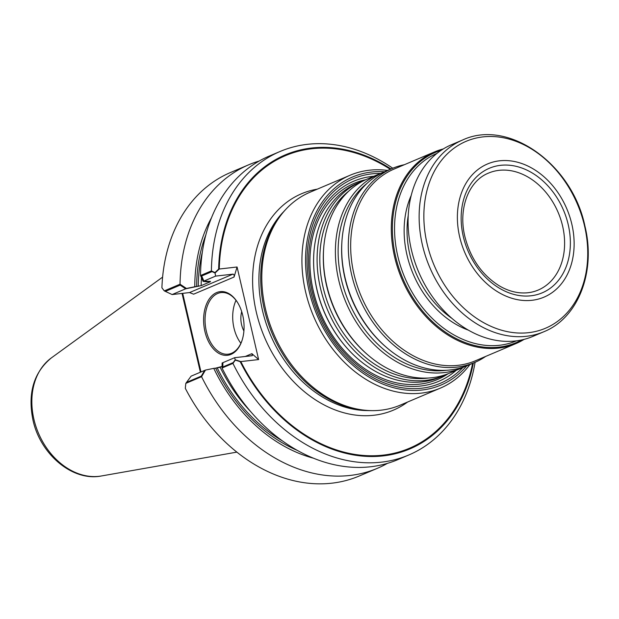<?xml version="1.0" encoding="UTF-8"?>
<svg xmlns="http://www.w3.org/2000/svg" width="619" height="619" viewBox="0 0 619 619"><rect width="100%" height="100%" fill="white"/><g stroke="black" fill="none" stroke-linecap="round" stroke-linejoin="round"><path stroke-width="0.93" d="M456.218 370.317A108.704 83.395 -113 0 1 312.022 290.822A108.704 83.395 -113 0 1 373.884 176.237M446.431 374.371A105.416 80.872 -113 0 1 443.32 375.787L439.83 377.273A105.416 80.872 -113 0 1 346.694 347.762L346.385 347.406A104.286 80.006 -113 0 1 316.951 289.793A104.286 80.006 -113 0 0 346.385 347.406L346.485 347.514A104.634 80.277 -113 0 1 316.951 289.707A104.634 80.277 -113 0 1 314.019 270.983L313.988 270.658A105.416 80.872 -113 0 1 357.503 183.185L360.993 181.707A105.416 80.872 -113 0 1 364.165 180.462M469.937 364.498A115.621 88.695 -113 0 1 440.38 388.121L400.253 405.143A115.621 88.695 -113 0 1 371.702 410.629L366.85 410.567A113.548 87.109 -113 0 1 262.518 310.653A113.548 87.109 -113 0 0 366.85 410.567L369.883 410.606A114.84 88.107 -113 0 1 264.367 309.562A114.84 88.107 -113 0 1 284.918 210.313L286.164 208.982A115.621 88.695 -113 0 1 309.949 192.269L350.075 175.247A115.621 88.695 -113 0 1 387.602 170.418M242.756 315.442A32.041 20.04 -96.5 0 0 237.634 302.621A32.041 20.04 -96.5 0 0 207.767 301.422A32.041 20.04 -96.5 0 0 213.137 348.559A32.041 20.04 -96.5 0 0 241.967 340.674A32.041 20.04 -96.5 0 0 242.756 315.442A32.041 20.04 -96.5 0 0 237.634 302.621A32.041 20.04 -96.5 0 0 207.767 301.422A32.041 20.04 -96.5 0 0 213.137 348.559A32.041 20.04 -96.5 0 0 241.967 340.674A32.041 20.04 -96.5 0 0 242.756 315.442M182.698 293.352L200.989 371.965M215.048 273.025L219.281 269.025L237.077 266.998L234.052 277.041L234.206 275.13L233.216 274.124L215.613 276.105L203.125 281.405L206.491 281.792L209.98 281.39L203.914 281.065L201.67 275.997L212.031 271.602L215.048 273.025L215.613 276.105L233.216 274.124L234.206 275.13L234.052 277.041L237.077 266.998L258.618 359.562L251.887 353.658L252.374 355.631L251.987 355.732L234.601 357.705L235.243 359.801L233.201 362.587L222.84 366.982L222.902 362.672L234.601 357.705L252.374 355.631L251.887 353.658L245.17 356.505L251.887 353.658L258.618 359.562L240.822 361.581L235.243 359.801M297.313 450.4A149.674 114.825 -113 0 1 215.644 368.15L222.059 366.44L217.254 367.965L213.764 368.359A151.995 116.612 -113 0 0 313.438 458.192M211.474 217.826A151.995 116.612 -113 0 0 194.776 286.759L201.16 285.653L210.437 281.722A145.612 111.714 67 0 1 210.437 281.359A145.612 111.714 67 0 0 210.437 281.722L209.98 281.39L210.437 281.722L201.16 285.653L196.649 286.543A149.674 114.825 -113 0 1 205.864 234.833M387.424 463.36A164.84 126.454 -113 0 1 377.435 468.289A164.84 126.454 -113 0 1 201.57 376.692L185.808 383.378L191.116 376.151L204.657 370.41L201.314 376.112L186.536 382.38L191.116 376.151L205.454 370.077L213.764 368.359M196.649 286.543L185.669 288.81L172.128 294.551L189.515 292.578L193.623 294.187L189.515 292.578L172.128 294.551L165.366 291.394L180.137 285.127L185.669 288.81M391.007 168.972A159.671 122.492 67 0 0 218.654 269.095L214.971 272.577L215.613 276.105L203.914 281.065M472.606 363.368A158.897 121.897 -113 0 1 370.959 455.77A158.897 121.897 -113 0 1 240.822 361.581M219.281 269.025A158.897 121.897 -113 0 1 390.272 169.281M206.328 331.142A31.004 19.39 -96.5 0 0 228.14 354.176A31.004 19.39 -96.5 0 0 242.068 340.349A31.004 19.39 -96.5 0 1 228.14 354.176A31.004 19.39 -96.5 0 1 206.328 331.142A31.004 19.39 -96.5 0 1 221.13 292.57A31.004 19.39 -96.5 0 0 206.328 331.142M233.967 327.993A31.004 19.39 83.5 0 1 236.017 300.339A31.004 19.39 83.5 0 0 233.967 327.993A31.004 19.39 83.5 0 0 240.899 343.266A31.004 19.39 83.5 0 1 233.967 327.993M237.812 302.915A31.004 19.39 -96.5 0 0 221.13 292.57A31.004 19.39 -96.5 0 1 237.812 302.915M241.596 324.758A18.083 11.312 83.5 0 1 241.704 311.636A18.083 11.312 83.5 0 0 241.596 324.758A18.083 11.312 83.5 0 0 243.909 330.979A18.083 11.312 83.5 0 1 241.596 324.758M397.785 256.104A101.795 78.095 -113 0 1 436.898 153.435A101.795 78.095 -113 0 0 397.785 256.104A101.795 78.095 -113 0 0 516.408 340.86A101.795 78.095 -113 0 1 397.785 256.104M521.724 339.939A103.35 79.286 -113 0 1 516.145 342.655A103.35 79.286 -113 0 1 395.665 256.63A103.35 79.286 -113 0 1 435.428 152.375A103.35 79.286 -113 0 1 441.254 150.247M466.757 365.837A113.037 86.714 -113 0 1 377.992 381.931A113.037 86.714 -113 0 1 309.129 291.007A113.037 86.714 -113 0 1 384.43 171.773M462.873 367.477A111.165 85.283 -113 0 1 376.282 379.277A111.165 85.283 -113 0 1 310.576 290.845A111.165 85.283 -113 0 1 380.553 173.421M443.32 375.787A105.416 80.872 -113 0 1 320.441 288.044A105.416 80.872 -113 0 1 360.993 181.707M346.694 347.762A105.416 80.872 -113 0 1 316.951 289.522A105.416 80.872 -113 0 1 313.988 270.658M200.386 372.22L182.048 293.421M218.654 269.095L237.077 266.998L258.618 359.562L240.195 361.658A159.671 122.492 67 0 0 371.245 456.52A159.671 122.492 67 0 0 473.342 363.059M185.808 383.378L185.313 388.33A164.84 126.454 -113 0 0 359.213 476.019L377.435 468.289M248.691 164.793A164.84 126.454 -113 0 0 180.052 284.206L164.29 290.891L161.915 287.796A164.84 126.454 -113 0 1 230.461 172.523L248.691 164.793A164.84 126.454 -113 0 1 259.175 161.041M222.043 368.003L232.93 363.392A164.84 126.454 67 0 0 408.795 454.988L397.909 459.608A164.84 126.454 -113 0 1 222.043 368.003L222.113 363.005L234.601 357.705L235.336 360.103L240.195 361.658M203.125 281.405L200.517 275.525A164.84 126.454 -113 0 1 269.164 156.112L280.051 151.493A164.84 126.454 67 0 0 211.404 270.905L200.517 275.525M205.454 370.077L201.57 376.692M180.052 284.206L186.458 288.469L172.128 294.551L164.29 290.891M194.776 286.759L186.458 288.469M408.795 454.988A164.84 126.454 67 0 0 475.09 362.308M392.756 168.229A164.84 126.454 67 0 0 280.051 151.493M440.38 388.121A115.621 88.695 -113 0 1 305.6 291.882A115.621 88.695 -113 0 1 350.075 175.247M371.702 410.629A115.621 88.695 -113 0 1 265.474 308.904A115.621 88.695 -113 0 1 286.164 208.982M232.93 363.392L235.336 360.103M214.971 272.577L211.404 270.905M459.677 236.938A72.346 55.501 -113 0 1 529.74 166.968A72.346 55.501 -113 0 1 557.851 287.765A72.346 55.501 -113 0 1 459.677 236.938M462.501 140.049L451.444 144.738A104.124 79.874 67 0 0 418.576 271.78A104.124 79.874 67 0 0 532.773 336.442L543.822 331.753C578.587 317.818 596.12 271.238 584.901 226.005C572.289 164.283 508.555 118.399 462.501 140.049A104.124 79.874 67 0 0 429.625 267.099A104.124 79.874 67 0 0 543.822 331.753M524.115 339.374A104.124 79.874 -113 0 1 515.991 343.56L475.353 360.8A104.124 79.874 -113 0 1 353.975 274.132A104.124 79.874 -113 0 1 394.032 169.095L434.662 151.856A104.124 79.874 -113 0 1 443.32 148.924M515.991 343.56A104.124 79.874 -113 0 1 394.613 256.893A104.124 79.874 -113 0 1 434.662 151.856M485.652 356.428A105.416 80.872 -113 0 1 474.533 362.548L467.91 365.357A105.416 80.872 -113 0 1 386.898 347.801A105.416 80.872 -113 0 1 345.031 277.614A105.416 80.872 -113 0 1 341.905 241.727A105.416 80.872 -113 0 1 385.583 171.277L392.206 168.461A105.416 80.872 -113 0 1 404.331 164.724M474.533 362.548A105.416 80.872 -113 0 1 351.654 274.805A105.416 80.872 -113 0 1 392.206 168.461M464.737 366.603A105.416 80.872 -113 0 1 461.627 368.026A105.416 80.872 -113 0 1 338.748 280.275A105.416 80.872 -113 0 1 379.3 173.939A105.416 80.872 -113 0 1 382.472 172.693M461.627 368.026L449.603 373.125A105.416 80.872 -113 0 1 368.591 355.569A105.416 80.872 -113 0 1 326.724 285.382A105.416 80.872 -113 0 1 323.598 249.496A105.416 80.872 -113 0 1 367.268 179.038L379.3 173.939M262.518 310.653A113.548 87.109 -113 0 1 282.844 212.518A113.548 87.109 -113 0 0 262.518 310.653M222.059 366.309L218.925 367.64L222.059 366.309M234.052 277.041L193.623 294.187L234.052 277.041M282.465 440.945A147.678 113.292 -113 0 1 217.254 367.965A147.678 113.292 -113 0 0 282.465 440.945M198.266 286.365A147.678 113.292 -113 0 1 202.351 252.08A147.678 113.292 -113 0 0 198.266 286.365M232.999 274.132L189.515 292.578L232.999 274.132M250.741 411.705A145.612 111.714 -113 0 1 220.147 367.253A145.612 111.714 -113 0 0 250.741 411.705M201.16 285.653A145.612 111.714 -113 0 1 201.446 277.637A145.612 111.714 -113 0 0 201.16 285.653M407.588 402.033A117.54 90.173 -113 0 1 256.351 312.309A117.54 90.173 -113 0 1 317.292 189.159A117.54 90.173 -113 0 0 256.351 312.309A117.54 90.173 -113 0 0 407.588 402.033M409.824 254.355A87.844 67.394 -113 0 1 408.246 215.389A87.844 67.394 -113 0 0 409.824 254.355A87.844 67.394 -113 0 0 451.947 318.406A87.844 67.394 -113 0 1 409.824 254.355M407 255.059A89.91 68.98 -113 0 1 411.209 195.442A89.91 68.98 -113 0 0 407 255.059A89.91 68.98 -113 0 0 468.351 330.128A89.91 68.98 -113 0 1 407 255.059M313.291 290.798A106.553 81.739 -113 0 1 365.806 179.688A106.553 81.739 -113 0 0 313.291 290.798A106.553 81.739 -113 0 0 448.125 373.729A106.553 81.739 -113 0 1 313.291 290.798M316.951 289.793A104.286 80.006 -113 0 1 314.026 271.13A104.286 80.006 -113 0 0 316.951 289.793M236.853 452.125L101.415 475.972A65.119 49.953 -113 0 1 33.913 419.287A65.119 49.953 -113 0 1 51.338 357.921L162.611 277.111M463.298 236.528A67.672 51.919 -113 0 1 528.835 171.076A67.672 51.919 -113 0 1 555.135 284.075A67.672 51.919 -113 0 1 463.298 236.528M584.514 225.827A101.539 77.893 67 0 0 483.021 136.892A101.539 77.893 67 0 0 427.087 243.731A101.539 77.893 67 0 0 528.58 332.674A101.539 77.893 67 0 0 584.514 225.827M386.898 347.801L386.132 347.143A103.76 79.603 -113 0 1 344.915 278.055A103.76 79.603 -113 0 1 341.843 242.733L341.905 241.727M446.361 370.278A103.76 79.603 -113 0 1 341.417 279.54A103.76 79.603 -113 0 1 367.067 183.356M368.591 355.569L367.825 354.911A103.76 79.603 -113 0 1 326.608 285.823A103.76 79.603 -113 0 1 323.528 250.502L323.598 249.496M428.054 378.047A103.76 79.603 -113 0 1 323.11 287.309A103.76 79.603 -113 0 1 348.752 191.116M488.244 173.212A63.54 48.746 -113 0 1 558.199 212.549A63.54 48.746 -113 0 1 537.872 290.195C532.1 292.578 525.895 293.429 519.264 292.733C512.509 291.998 505.816 289.677 499.185 285.769C481.961 274.921 470.525 258.541 464.884 236.62C457.983 208.634 468.738 181.011 488.244 173.212M51.338 357.921C33.658 372.568 27.538 393.289 32.977 420.084C40.204 454.184 72.593 481.783 101.415 475.972"/></g></svg>
